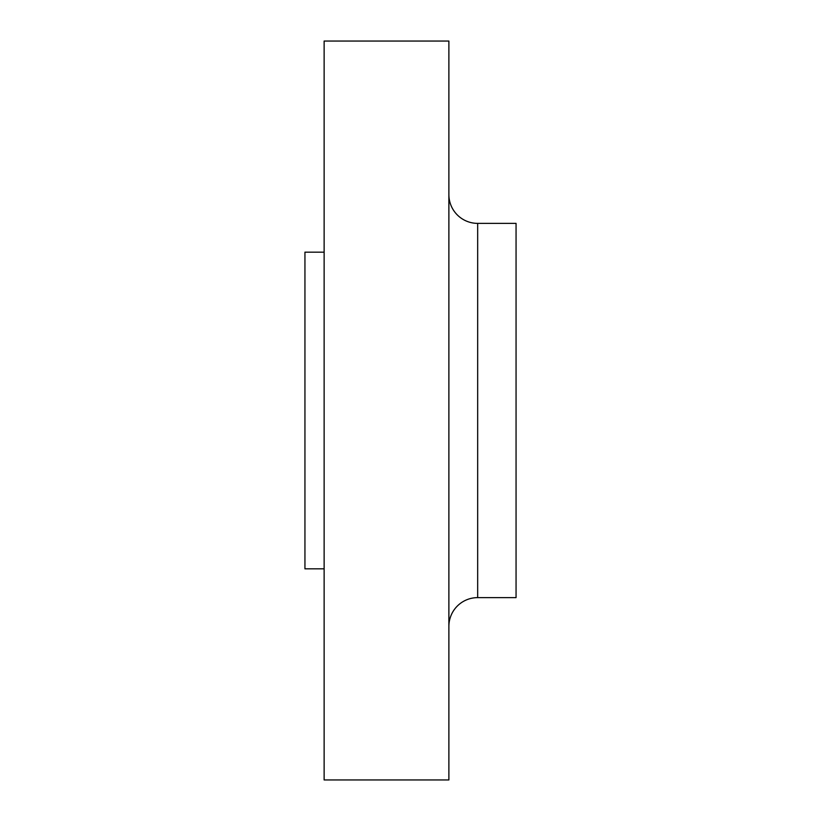 <?xml version="1.0" encoding="UTF-8"?>
<svg xmlns="http://www.w3.org/2000/svg" width="821" height="821" viewBox="0 0 821 821"><rect width="100%" height="100%" fill="white"/><g stroke="black" fill="none" stroke-linecap="round" stroke-linejoin="round"><path stroke-width="1.23" d="M448.882 626.413A28.786 28.786 0 0 1 477.668 597.626L516.06 597.626L516.06 223.374L477.668 223.374L477.668 597.626M448.882 194.587A28.786 28.786 0 0 0 477.668 223.374M448.882 779.95L448.882 41.05L324.131 41.05L324.131 779.95L448.882 779.95M324.131 252.16L304.94 252.16L304.94 568.84L324.131 568.84"/></g></svg>
